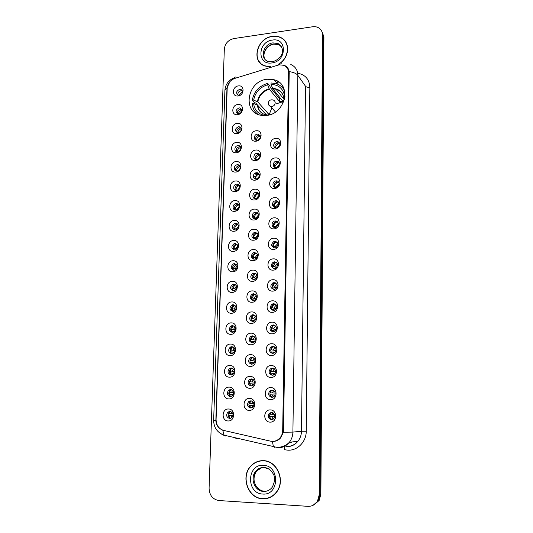 <?xml version="1.0" encoding="UTF-8"?>
<svg xmlns="http://www.w3.org/2000/svg" width="533" height="533" viewBox="0 0 533 533"><rect width="100%" height="100%" fill="white"/><g stroke="black" fill="none" stroke-linecap="round" stroke-linejoin="round"><path stroke-width="0.8" d="M267.133 79.264C246.759 80.949 241.889 113.522 261.956 115.401L266.32 115.448C285.608 114.215 292.097 83.841 274.122 79.757L267.133 79.264M237.491 114.688C231.036 115.661 231.382 105.041 237.798 104.521C244.254 103.502 243.954 114.189 237.491 114.688M239.057 107.906C235.393 109.905 235.093 111.93 238.164 113.975L238.877 113.982C242.522 112.017 242.841 109.998 239.837 107.919L239.057 107.906M236.912 133.61C230.429 134.529 230.782 123.803 237.225 123.336C243.714 122.363 243.408 133.17 236.912 133.61M238.491 126.667C234.733 128.786 234.5 130.838 237.805 132.81L238.311 132.804C242.055 130.718 242.308 128.673 239.07 126.661L238.491 126.667M236.332 152.731C229.816 153.597 230.169 142.757 236.645 142.351C243.168 141.425 242.861 152.345 236.332 152.731M237.925 145.616C234.227 145.829 233.747 151.985 237.451 151.832L237.738 151.818C241.409 151.625 241.935 145.522 238.284 145.602L237.925 145.616M235.746 172.052C229.197 172.865 229.556 161.912 236.066 161.566C242.615 160.693 242.302 171.726 235.746 172.052M237.345 164.77C233.487 164.97 233.221 171.453 237.098 171.046L237.158 171.04C240.989 170.853 241.309 164.431 237.485 164.764L237.345 164.77M235.153 191.58C228.57 192.34 228.93 181.267 235.473 180.98C242.055 180.161 241.742 191.314 235.153 191.58M236.765 184.125L236.672 184.138C232.808 184.418 232.701 190.921 236.579 190.461L236.745 190.441C240.583 190.074 240.596 183.652 236.765 184.125M234.547 211.321C227.937 212.027 228.297 200.834 234.873 200.601C241.496 199.842 241.176 211.115 234.547 211.321M236.179 203.686L235.852 203.733C232.115 204.246 232.235 210.515 235.986 210.089L236.386 210.035C240.097 209.436 239.883 203.246 236.179 203.686M233.94 231.269C227.291 231.915 227.664 220.609 234.273 220.435C240.923 219.729 240.603 231.122 233.94 231.269M235.586 223.46L235.033 223.547C231.429 224.28 231.755 230.316 235.386 229.93L236.012 229.823C239.584 229.017 239.177 223.054 235.586 223.46M233.327 251.436C226.645 252.022 227.018 240.59 233.661 240.49C240.35 239.837 240.023 251.349 233.327 251.436M234.98 243.441L234.214 243.588C230.909 246.359 231.102 248.491 234.786 249.984L235.633 249.817C238.871 247.006 238.651 244.88 234.98 243.441M232.708 271.817C225.992 272.35 226.365 260.79 233.048 260.75C239.763 260.157 239.437 271.803 232.708 271.817M234.373 263.642L233.394 263.848C230.289 266.7 230.549 268.832 234.18 270.251L235.233 270.011C238.271 267.133 237.984 265.008 234.373 263.642M232.082 292.424C225.332 292.897 225.712 281.211 232.421 281.237C239.177 280.704 238.844 292.477 232.082 292.424M233.76 284.056L232.575 284.342C229.663 287.254 229.989 289.379 233.561 290.738L234.813 290.425C237.665 287.487 237.312 285.368 233.76 284.056M231.449 313.257C224.66 313.671 225.046 301.858 231.788 301.951C238.584 301.471 238.244 313.377 231.449 313.257M233.141 304.696L231.768 305.063C229.037 308.021 229.423 310.153 232.941 311.452L234.38 311.052C237.045 308.074 236.632 305.955 233.141 304.696M230.809 334.324C223.987 334.671 224.373 322.725 231.155 322.885C237.978 322.472 237.638 334.511 230.809 334.324M232.515 325.563L230.969 326.016C228.404 329.014 228.85 331.14 232.308 332.392L233.92 331.906C236.419 328.888 235.952 326.776 232.515 325.563M230.156 355.618C223.3 355.904 223.693 343.832 230.509 344.058C237.372 343.705 237.025 355.877 230.156 355.618M231.882 346.663L230.169 347.203C227.771 350.234 228.271 352.353 231.675 353.566L233.447 352.986C235.786 349.941 235.26 347.829 231.882 346.663M229.503 377.157C222.607 377.371 223.007 365.165 229.856 365.465C236.759 365.178 236.412 377.484 229.503 377.157M231.242 367.99L229.377 368.623C227.131 371.674 227.678 373.793 231.029 374.972L232.948 374.306C235.14 371.235 234.567 369.129 231.242 367.99M228.837 398.931C221.908 399.084 222.314 386.738 229.197 387.111C236.132 386.891 235.786 399.337 228.837 398.931M230.589 389.563L228.59 390.276C226.485 393.354 227.078 395.466 230.376 396.619L232.435 395.866C234.487 392.774 233.874 390.669 230.589 389.563M228.171 420.957C221.202 421.037 221.608 408.551 228.53 408.998C235.506 408.851 235.153 421.436 228.171 420.957M229.936 411.369L227.811 412.176C225.832 415.267 226.465 417.379 229.723 418.512L231.895 417.665C233.827 414.561 233.168 412.462 229.936 411.369M238.058 95.96C231.642 96.979 231.982 86.473 238.364 85.906C244.787 84.827 244.494 95.414 238.058 95.96M242.055 93.548C242.928 91.489 242.442 90.097 240.583 89.384L239.617 89.344C236.046 91.23 235.686 93.222 238.531 95.32L240.563 94.994M255.967 141.185C249.351 142.098 249.651 131.218 256.226 130.778C262.849 129.812 262.596 140.765 255.967 141.185M257.432 134.109C253.768 134.329 253.188 140.339 256.839 140.346L257.279 140.332C261.117 138.187 261.343 136.115 257.945 134.103L257.432 134.109M255.48 160.573C248.831 161.426 249.131 150.433 255.74 150.053C262.396 149.14 262.143 160.206 255.48 160.573M256.959 153.324C253.122 153.531 252.762 159.887 256.606 159.62L256.799 159.614C260.604 159.414 261.023 153.124 257.232 153.311L256.959 153.324M254.987 180.161C248.305 180.967 248.605 169.854 255.254 169.527C261.943 168.668 261.683 179.861 254.987 180.161M256.473 172.739C252.495 172.932 252.322 179.581 256.32 179.095L256.373 179.088C260.324 178.835 260.444 172.266 256.5 172.739L256.473 172.739M254.488 199.968C247.772 200.708 248.078 189.481 254.761 189.215C261.476 188.409 261.223 199.722 254.488 199.968M255.987 192.366L255.76 192.393C251.896 192.819 251.956 199.235 255.827 198.789L256.14 198.749C259.971 198.236 259.811 191.9 255.987 192.366M253.988 219.982C247.232 220.669 247.545 209.322 254.261 209.116C261.017 208.37 260.75 219.803 253.988 219.982M255.5 212.201L255.014 212.274C251.303 212.953 251.596 219.103 255.334 218.697L255.9 218.603C259.578 217.844 259.185 211.774 255.5 212.201M253.475 240.216C246.692 240.849 247.006 229.377 253.755 229.23C260.544 228.544 260.277 240.097 253.475 240.216M255.001 232.255L254.274 232.381C250.876 235.166 251.063 237.305 254.841 238.817L255.647 238.664C258.971 235.839 258.752 233.707 255.001 232.255M252.962 260.67C246.139 261.243 246.459 249.644 253.242 249.571C260.071 248.938 259.798 260.624 252.962 260.67M254.501 252.522L253.535 252.722C250.357 255.587 250.623 257.732 254.334 259.158L255.374 258.925C258.478 256.027 258.185 253.895 254.501 252.522M252.442 281.357C245.586 281.864 245.906 270.138 252.722 270.124C259.584 269.551 259.318 281.371 252.442 281.357M253.988 273.009L252.809 273.296C249.844 276.227 250.184 278.366 253.821 279.718L255.087 279.399C257.979 276.44 257.612 274.315 253.988 273.009M251.916 302.264C245.02 302.711 245.347 290.858 252.202 290.911C259.098 290.398 258.825 302.344 251.916 302.264M253.475 293.723L252.082 294.103C249.324 297.081 249.73 299.22 253.308 300.505L254.774 300.092C257.466 297.088 257.033 294.969 253.475 293.723M251.383 323.404C244.454 323.791 244.78 311.805 251.676 311.932C258.612 311.479 258.332 323.558 251.383 323.404M252.955 314.67L251.376 315.143C248.804 318.161 249.271 320.293 252.789 321.526L254.441 321.019C256.946 317.974 256.446 315.856 252.955 314.67M250.85 344.784C243.881 345.104 244.214 332.985 251.143 333.178C258.112 332.792 257.832 345.011 250.85 344.784M252.435 335.843L250.677 336.41C248.278 339.468 248.811 341.586 252.262 342.779L254.088 342.173C256.413 339.095 255.86 336.989 252.435 335.843M250.303 366.404C243.301 366.657 243.634 354.398 250.597 354.665C257.612 354.345 257.326 366.697 250.303 366.404M251.902 357.257L249.984 357.923C247.752 361.001 248.331 363.12 251.729 364.266L253.708 363.559C255.873 360.461 255.274 358.363 251.902 357.257M249.757 388.271C242.708 388.45 243.048 376.058 250.05 376.398C257.099 376.145 256.813 388.637 249.757 388.271M251.363 378.91L249.297 379.669C247.219 382.774 247.852 384.879 251.19 385.999L253.315 385.192C255.334 382.081 254.681 379.989 251.363 378.91M249.197 410.383C242.115 410.497 242.462 397.958 249.504 398.378C256.586 398.191 256.3 410.83 249.197 410.383M250.823 400.809L248.625 401.662C246.679 404.78 247.359 406.886 250.643 407.978L252.902 407.079C254.781 403.954 254.088 401.862 250.823 400.809M275.468 148.947C268.712 149.84 268.958 138.813 275.674 138.387C282.43 137.434 282.237 148.54 275.468 148.947M276.814 141.731C273.009 141.951 272.543 148.147 276.341 148.054L276.694 148.034C280.458 147.834 280.991 141.705 277.253 141.718L276.814 141.731M275.075 168.601C268.292 169.441 268.539 158.294 275.288 157.928C282.077 157.028 281.884 168.255 275.075 168.601M276.434 161.213C272.443 161.419 272.23 168.002 276.234 167.589L276.314 167.582C280.265 167.395 280.551 160.886 276.6 161.199L276.434 161.213M274.688 188.469C267.866 189.248 268.112 177.989 274.895 177.682C281.724 176.836 281.524 188.182 274.688 188.469M276.054 180.9L275.941 180.914C271.943 181.227 271.923 187.816 275.927 187.343L276.134 187.316C280.091 186.903 280.005 180.407 276.054 180.9M274.288 208.55C267.433 209.276 267.679 197.89 274.502 197.65C281.364 196.857 281.164 208.33 274.288 208.55M275.668 200.801L275.275 200.854C271.437 201.454 271.69 207.75 275.541 207.317L276.027 207.244C279.818 206.551 279.465 200.348 275.668 200.801M273.889 228.857C266.993 229.523 267.246 218.01 274.109 217.83C281.004 217.104 280.798 228.697 273.889 228.857M275.275 220.922L274.608 221.035C270.944 221.888 271.437 227.897 275.148 227.504L275.907 227.364C279.332 224.54 279.119 222.394 275.275 220.922M273.482 249.384C266.553 249.99 266.806 238.351 273.702 238.238C280.638 237.565 280.431 249.291 273.482 249.384M274.881 241.256L273.949 241.449C270.691 244.327 270.957 246.479 274.755 247.912L275.774 247.692C278.952 244.78 278.652 242.635 274.881 241.256M273.076 270.138C266.107 270.684 266.367 258.918 273.296 258.871C280.265 258.258 280.058 270.118 273.076 270.138M274.482 261.823L273.302 262.103C270.284 265.054 270.631 267.2 274.355 268.552L275.614 268.232C278.552 265.254 278.179 263.115 274.482 261.823M272.656 291.125C265.654 291.611 265.914 279.712 272.883 279.732C279.892 279.179 279.685 291.171 272.656 291.125M274.082 282.61L272.669 282.996C269.878 286.001 270.304 288.14 273.949 289.412L275.441 288.993C278.153 285.961 277.7 283.836 274.082 282.61M272.236 312.345C265.194 312.764 265.461 300.739 272.47 300.825C279.512 300.339 279.305 312.465 272.236 312.345M273.669 303.63L272.05 304.116C269.471 307.168 269.964 309.3 273.536 310.512L275.235 309.979C277.74 306.908 277.22 304.789 273.669 303.63M271.817 333.805C264.734 334.158 265.001 321.992 272.043 322.152C279.132 321.732 278.919 333.991 271.817 333.805M273.256 324.883L271.45 325.483C269.065 328.561 269.625 330.687 273.123 331.846L275.008 331.2C277.32 328.101 276.734 325.996 273.256 324.883M271.39 355.511C264.268 355.797 264.541 343.492 271.623 343.725C278.746 343.365 278.526 355.771 271.39 355.511M272.703 353.419L274.755 352.666C276.894 349.541 276.254 347.449 272.843 346.383L270.857 347.083C268.652 350.188 269.265 352.3 272.703 353.419C270.338 351.693 270.151 349.681 272.123 347.383L274.195 346.683M270.957 377.457C263.795 377.677 264.068 365.238 271.19 365.538C278.353 365.252 278.133 377.797 270.957 377.457M272.423 368.116L270.278 368.929C268.239 372.054 268.905 374.153 272.283 375.232L274.488 374.373C276.46 371.241 275.768 369.156 272.423 368.116M270.517 399.663C263.315 399.81 263.595 387.225 270.757 387.604C277.959 387.384 277.733 400.076 270.517 399.663M271.997 390.103L269.711 391.022C267.819 394.154 268.532 396.246 271.857 397.298L274.195 396.332C276.021 393.187 275.288 391.115 271.997 390.103M270.071 422.116C262.836 422.196 263.115 409.464 270.311 409.924C277.553 409.777 277.333 422.609 270.071 422.116M271.564 412.335L269.158 413.355C267.399 416.5 268.152 418.585 271.424 419.618L273.882 418.552C275.581 415.4 274.808 413.328 271.564 412.335M255.32 173.065L258.525 173.971L255.32 173.065M237.505 113.796C237.005 111.47 237.958 109.958 240.363 109.245L241.769 109.445M236.992 132.63C236.379 130.232 237.318 128.666 239.81 127.927L241.163 128.113M236.485 151.658C235.753 149.2 236.672 147.581 239.25 146.802L240.543 146.975M235.986 170.9C235.113 168.368 236.012 166.696 238.684 165.876L239.903 166.029M235.493 190.341C234.467 187.796 235.313 186.07 238.018 185.158L239.244 185.284M235.006 209.989C233.827 207.524 234.567 205.751 237.212 204.665L238.564 204.739M234.527 229.85C233.194 227.464 233.82 225.646 236.399 224.4L237.865 224.4M234.06 249.924C232.568 247.618 233.081 245.76 235.593 244.347L237.145 244.274M233.601 270.218C231.955 267.992 232.348 266.1 234.78 264.521L236.399 264.355M233.154 290.725C231.342 288.593 231.615 286.661 233.98 284.922L235.633 284.662M232.714 311.452C230.742 309.413 230.896 307.448 233.181 305.549L234.84 305.196M232.288 332.392C230.149 330.46 230.176 328.468 232.388 326.409L234.02 325.956M231.868 353.559C229.556 351.74 229.47 349.715 231.602 347.496L233.188 346.956M231.455 374.946C228.977 373.24 228.77 371.195 230.822 368.809L232.328 368.203M231.042 396.559C228.404 394.98 228.071 392.914 230.049 390.363L231.455 389.703M230.629 418.392C227.831 416.953 227.378 414.874 229.283 412.156L230.569 411.456M238.018 95.16C237.625 92.902 238.584 91.436 240.909 90.757L242.362 90.963M255.827 140.106C255.194 137.681 256.14 136.095 258.678 135.355L260.171 135.595M255.42 159.4C254.654 156.902 255.58 155.263 258.212 154.49L259.638 154.71M254.621 198.629C253.555 196.124 254.361 194.378 257.033 193.392L258.518 193.539M254.241 218.563C253.015 216.138 253.701 214.346 256.3 213.187L257.925 213.26M253.875 238.711C252.482 236.372 253.048 234.54 255.567 233.207L257.312 233.194M253.515 259.078C251.962 256.833 252.402 254.961 254.841 253.455L256.679 253.342M253.175 279.672C251.456 277.52 251.769 275.608 254.121 273.935L256.013 273.709M252.849 300.485C250.956 298.427 251.143 296.481 253.408 294.642L255.327 294.303M252.542 321.519C250.47 319.567 250.523 317.595 252.709 315.583L254.614 315.13M252.242 342.779C249.99 340.94 249.917 338.935 252.022 336.756L253.875 336.196M251.956 364.259C249.524 362.547 249.317 360.515 251.336 358.169L253.108 357.51M251.669 385.965C249.064 384.386 248.724 382.334 250.67 379.809L252.329 379.076M251.389 407.898C248.611 406.466 248.145 404.394 250.004 401.695L251.536 400.909M275.095 147.748C274.442 145.289 275.408 143.69 277.986 142.957L279.625 143.264M274.788 167.315C273.995 164.784 274.941 163.125 277.613 162.352L279.185 162.638C276.834 163.351 275.368 164.91 274.788 167.322L276.321 167.582M274.488 187.103C273.542 184.558 274.422 182.846 277.127 181.966L278.732 182.219M274.202 207.104C273.096 204.652 273.849 202.893 276.467 201.827L278.253 202M273.935 227.331C272.663 224.966 273.289 223.16 275.814 221.915L277.76 221.994M273.676 247.778C272.243 245.513 272.736 243.661 275.168 242.242L277.233 242.202M273.442 268.452C271.837 266.28 272.196 264.395 274.528 262.796L276.68 262.629M273.229 289.352C271.437 287.28 271.663 285.362 273.902 283.589L276.107 283.283M273.029 310.479C271.057 308.514 271.15 306.562 273.296 304.616L275.494 304.176M272.856 331.832C270.691 329.987 270.644 328.002 272.703 325.883L274.861 325.303M272.55 375.225C269.998 373.64 269.665 371.601 271.557 369.122L273.509 368.316M272.416 397.258C269.671 395.826 269.198 393.774 270.997 391.102L272.803 390.223M272.276 419.524C269.345 418.252 268.739 416.186 270.451 413.328L272.09 412.395M277.806 65.206L279.419 64.853L283.576 65.266C286.821 66.598 288.493 69.097 288.586 72.761L282.683 430.611C282.61 433.349 281.737 435.741 280.072 437.786C277.42 440.751 274.215 441.87 270.458 441.151L223.753 430.437C218.816 428.872 216.258 425.254 216.078 419.591L227.191 88.192C227.691 83.421 230.243 80.15 234.84 78.391L277.806 65.206M282.637 86.099L281.311 86.493M257.739 173.825L259.085 174.024M280.351 63.087C289.652 56.405 290.059 41.98 281.191 37.73C278.552 36.351 275.628 35.891 272.43 36.344C257.033 37.903 250.763 61.342 264.615 65.945L269.905 66.865M259.171 61.508L259.891 62.687M263.422 460.659C258.452 460.539 254.214 462.358 250.71 466.128C240.316 476.669 248.052 498.535 262.609 498.808C268.266 499.015 272.929 496.776 276.607 492.106C285.808 480.779 277.113 460.565 263.422 460.659M260.271 460.832L257.512 461.738M283.116 39.222L284.276 40.068M284.169 65.293C286.927 66.372 288.613 68.477 289.219 71.615L283.503 430.604L283.336 432.25L280.744 437.786C278.839 439.965 276.547 441.164 273.862 441.377L272.889 441.384M286.907 67.631L288.253 68.797M275.068 441.217L274.315 441.224M313.078 505.284L318.308 500.82L320.053 494.504L323.205 36.077L321.799 31.374L323.205 36.077L320.053 494.504L318.308 500.82L313.078 505.284M220.695 429.105C217.724 427.193 216.112 424.355 215.852 420.597L226.958 88.705L227.031 87.645L230.003 81.509M307.881 506.33C311.965 506.457 315.163 504.738 317.475 501.18L319.227 494.837L322.478 34.792C322.438 31.92 321.306 29.695 319.087 28.109C317.222 26.877 315.063 26.43 312.618 26.763L233.8 38.576C228.224 39.962 225.066 43.459 224.326 49.083L209.083 488.275C209.442 495.337 212.734 499.421 218.956 500.547L307.881 506.33M266.247 498.408L269.125 497.829M285.941 42.287L285.042 41.241M313.924 504.911L319.14 500.46L320.873 494.171L323.917 37.357L322.518 32.666M286.581 43.526L285.801 42.38M278.306 64.286C289.046 58.49 290.672 42.387 281.091 37.863C278.479 36.511 275.588 36.051 272.423 36.497C257.192 38.043 250.983 61.228 264.688 65.792L270.478 66.685M260.017 62.574L260.864 63.66M269.052 497.642L271.803 496.516M262.616 498.608C268.206 498.815 272.823 496.603 276.46 491.986C285.575 480.773 276.973 460.765 263.415 460.852C258.492 460.732 254.301 462.537 250.83 466.275C240.55 476.709 248.211 498.342 262.616 498.608M263.189 460.652L260.291 461.025M279.685 143.404C277.393 144.043 275.907 145.516 275.235 147.814M279.778 145.389L277.187 147.947M279.499 164.544L276.694 167.529M278.652 182.093C276.374 182.839 274.955 184.385 274.402 186.743L276.52 187.236M279.165 183.925L276.287 187.036M278.073 201.767C275.894 202.553 274.535 204.079 274.015 206.364L276.494 207.097M278.792 203.526L275.907 206.637M277.453 221.668C275.388 222.494 274.115 224.007 273.622 226.199L275.528 226.445L276.48 227.125M278.366 223.347L275.528 226.445M276.794 241.809C274.868 242.675 273.682 244.154 273.222 246.246L275.141 246.473L276.474 247.319M277.906 243.394L275.141 246.473M275.488 262.536L272.823 266.507L274.748 266.713L276.467 267.659M276.094 262.196L275.608 262.463M277.4 263.668L274.748 266.713M274.562 268.532L273.402 268.412M274.662 283.303L272.416 286.994L274.355 287.174L276.434 288.153M275.361 282.843L275.001 283.063M276.86 284.189L274.355 287.174M274.821 289.266L274.315 289.033L274.402 289.366M274.315 289.033L272.749 288.886M273.829 304.356L272.003 307.701L276.367 308.8M276.274 304.949L273.955 307.854M274.968 310.139L273.915 309.733L274.129 310.439M273.915 309.733L272.15 309.593M273.009 325.69L271.59 328.634L276.234 329.594M275.661 325.963L273.549 328.768M275.088 331.14L273.516 330.667L273.889 331.739M273.516 330.667L271.583 330.54M272.23 347.303L271.17 349.808L276.014 350.561M275.015 347.243L273.143 349.908M275.155 352.28L271.177 352M273.103 351.827L273.669 353.259M272.276 368.123L270.744 371.208L275.681 371.708M274.348 368.789L272.729 371.288M275.148 373.56L270.711 373.153L270.837 373.826M272.689 373.227L273.482 375.005M271.524 390.129L270.318 392.848L275.228 393.074M273.669 390.609L272.31 392.901M275.035 395.013L270.278 394.813L270.544 395.946M272.276 394.866L273.316 396.965M269.885 414.734L274.642 414.694M272.983 412.715L271.89 414.761M274.808 416.653L269.845 416.726L270.298 418.365M271.85 416.746L273.156 419.151M260.304 135.942C258.179 136.635 256.799 138.067 256.166 140.232M260.197 138.06L258.252 140.072M259.738 154.916C257.539 155.683 256.166 157.202 255.627 159.48M259.871 156.922L257.612 159.427M255.673 159.5L256.393 159.62M258.938 173.811C256.706 174.691 255.327 176.31 254.801 178.668L255.147 178.955M259.131 174.104C256.993 174.891 255.667 176.403 255.147 178.642L254.801 178.668M255.147 178.642L257.039 178.948L259.478 176.01M258.492 193.499C256.433 194.318 255.16 195.818 254.661 197.996L256.879 198.523M259.038 195.325L256.553 198.276M257.812 213.127C255.853 213.973 254.641 215.445 254.168 217.557L256.733 218.27M258.552 214.866L256.073 217.81M257.099 232.974C255.26 233.854 254.114 235.3 253.668 237.325L256.586 238.178M258.019 234.627L255.587 237.558M256.346 253.062C254.641 253.968 253.581 255.38 253.168 257.299L256.433 258.245M257.446 254.614L255.094 257.512M255.567 273.389L255.214 273.609M255.134 273.662L252.662 277.493L256.266 278.466M256.839 274.835L254.601 277.68M254.554 279.512L252.842 279.352M254.254 294.336L252.149 297.907L256.06 298.853M256.193 295.295L254.101 298.074M254.654 300.159L254.054 299.919L254.168 300.359M254.054 299.919L252.136 299.759M253.382 315.276L251.629 318.541L255.8 319.394M255.514 316.002L253.595 318.681M254.621 320.893L251.629 320.673M253.548 320.553L253.781 321.339M252.515 336.476L251.11 339.394L255.474 340.107M254.807 336.956L253.082 339.514M254.547 341.773L251.063 341.293L251.17 341.893M253.035 341.406L253.422 342.539M251.676 357.943L250.577 360.488L255.06 361.008M254.074 358.169L252.562 360.575M254.414 362.8L250.53 362.4L250.743 363.373M252.515 362.487L253.088 363.952M250.863 379.656L250.044 381.808L254.547 382.108M253.328 379.649L252.036 381.875M254.201 384L249.997 383.74L250.343 385.126M251.989 383.807L252.769 385.586M250.55 401.289L249.77 403.368L253.921 403.448M252.735 401.522L251.776 403.408M253.895 405.386L249.724 405.327L250.423 407.485M251.729 405.36L252.622 407.312M242.515 91.816L238.844 95.367M241.949 110.138C240.103 110.824 238.851 112.103 238.184 113.975M241.349 128.66C239.41 129.399 238.138 130.772 237.538 132.777M240.916 131.071L239.89 132.191M240.709 147.381C238.691 148.187 237.425 149.653 236.905 151.778M240.623 149.566L239.037 151.399M255.287 177.136L253.375 175.53M253.488 177.349L254.841 178.468M240.043 166.303C238.058 167.135 236.812 168.608 236.319 170.727L237.678 170.946M240.203 168.355L238.298 170.713M239.337 185.437C237.418 186.284 236.219 187.743 235.746 189.815L237.705 190.154M239.71 187.376L237.638 190.101M238.597 204.785C236.759 205.651 235.613 207.097 235.16 209.109L237.432 209.622M239.164 206.631L237.065 209.376M237.825 224.36C236.086 225.246 235 226.658 234.567 228.604L237.152 229.257M238.571 226.105L236.485 228.85M237.025 244.154C235.393 245.06 234.373 246.446 233.974 248.305L236.872 249.051M237.938 245.806L235.899 248.525M234.753 270.171L233.407 270.031M236.186 264.181L233.367 268.219L236.572 269.012M237.265 265.734L235.306 268.412M234.84 290.412L232.728 290.332M235.053 284.649L232.761 288.34L236.239 289.133M236.559 285.901L234.707 288.513M234.66 310.872L232.088 310.526L232.161 310.986M234.047 310.672L234.174 311.159M234.114 305.229L232.141 308.68L235.866 309.42M235.819 306.302L234.1 308.827M234.453 331.493L231.462 331.1L231.615 331.879M233.434 331.226L233.681 332.046M233.181 326.063L231.522 329.234L235.433 329.88M235.046 326.942L233.494 329.361M234.2 352.266L230.836 351.907L231.089 353.033M232.821 352.007L233.201 353.146M232.261 347.156L230.889 350.021L234.933 350.521M234.26 347.836L232.874 350.121M233.88 373.207L230.196 372.933L230.582 374.426M232.195 373.007L232.741 374.459M231.349 368.49L230.256 371.028L234.347 371.368M233.447 368.989L232.248 371.101M233.481 394.333L229.55 394.193L230.396 396.619M231.562 394.247L232.288 395.979M230.463 390.076L229.61 392.268L233.667 392.428M232.621 390.396L231.615 392.315M233.001 415.66L228.904 415.687L229.65 417.985M230.922 415.713L231.835 417.725M229.603 411.902L228.963 413.741L232.894 413.728M231.788 412.069L230.982 413.768M266.553 115.061L257.699 105.267L253.588 103.455C254.554 110.358 258.472 114.382 265.354 115.528M268.439 113.842L265.747 114.149L255.58 102.902L254.741 102.996L252.262 100.257C253.935 91.556 259.071 85.933 267.679 83.381L267.653 84.8C259.897 87.146 255.234 92.242 253.675 100.091L257.779 101.923L268.439 113.842L268.312 115.115M284.982 96.326L284.635 96.373C283.336 88.751 278.806 84.754 271.037 84.367L272.769 88.804L282.876 101.277L279.625 101.656L269.398 89.224L267.653 84.8M267.679 83.381L270.031 86.279L270.018 87.112L279.678 98.971L280.838 98.752M253.588 103.455L252.169 103.622C252.582 108.172 254.534 111.75 258.032 114.355M253.675 100.091L252.262 100.257M284.589 90.75C282.71 87.126 279.798 84.72 275.854 83.541L271.07 82.955L271.037 84.367M284.482 99.311L283.976 98.578L284.635 96.373M279.678 98.971L279.625 101.656M269.078 114.928L271.837 107.826M276.294 103.875L281.457 102.143L283.576 102.076M282.683 430.611L283.503 430.537M288.586 72.761L289.312 73.761M285.928 445.461L285.941 446.547M297.7 73.201C305.349 74.687 309.4 79.377 309.846 87.272L306.242 431.25L301.491 431.25L305.529 86.279L297.854 75.36C296.415 73.501 293.536 72.248 289.219 71.615M306.242 431.25C306.348 441.724 297.474 450.798 287.807 450.172L284.675 449.745L284.582 446.328M286.701 446.441C291.218 446.507 294.989 444.742 298.014 441.144C300.246 438.293 301.405 434.995 301.491 431.25L292.903 432.096C292.804 435.981 291.604 439.405 289.286 442.363C286.154 446.094 282.25 447.927 277.58 447.847M281.204 63.394C280.298 62.687 279.752 63.167 279.559 64.833M283.336 432.25L292.903 432.096L297.854 75.36C297.714 70.136 295.369 66.525 290.805 64.513M215.852 420.597L213.646 420.377L224.913 90.397L227.031 87.645M222.741 430.144L224.093 435.181L225.945 436.121M224.653 435.747L220.915 433.762M236.039 77.265C234.986 76.645 234.28 77.132 233.934 78.717M272.363 441.391L273.416 446.607L274.988 447.5M237.232 438.739L233.547 437.373M319.227 494.837L320.873 494.171M322.478 34.792L323.917 37.357M276.181 447.32L276.814 447.22M283.569 446.194L283.942 446.048M237.385 438.259L237.305 438.759M309.846 87.272C307.768 87.439 306.328 87.106 305.529 86.279M275.501 440.924L275.894 441.011M288.553 443.209L292.417 441.924M278.253 81.649L276.107 82.289M230.682 346.916L230.596 349.721M230.589 350.028L230.529 351.907M230.523 352.206L230.489 353.319M230.036 368.243L229.963 370.721M229.95 371.035L229.896 372.933M229.883 373.233L229.836 374.712M229.383 389.803L229.317 391.955M229.303 392.261L229.25 394.187M229.237 394.5L229.183 396.345M283.243 87.152L282.29 87.439M281.511 46.744L279.026 44.745L273.729 43.953C266.533 44.725 261.357 54.06 265.134 59.449M281.824 47.41L278.279 43.666L272.963 42.873C263.389 43.813 259.364 58.35 267.879 61.368L272.096 61.841M271.863 62.934C286.941 61.415 287.334 37.27 272.35 40.082C257.526 41.687 256.893 65.459 271.863 62.934M263.902 467.514C260.757 467.474 258.092 468.66 255.913 471.085C249.531 477.788 254.501 491.306 263.529 491.426C266.993 491.546 269.865 490.193 272.156 487.382C275.101 481.406 275.374 476.788 272.983 473.531C270.751 469.726 267.673 467.688 263.755 467.421C260.564 467.434 257.952 468.654 255.913 471.085L256.819 470.879C250.457 477.561 255.42 491.033 264.415 491.153M261.91 467.648L256.819 470.879C251.376 478.587 254.661 486.696 260.404 490.054M262.709 494.038C279.559 495.73 280.045 465.362 263.322 465.349C246.792 463.843 246.006 493.631 262.709 494.038M268.892 469.04L264.028 467.521M258.472 173.325L256.899 173.078M256.853 173.065L256.166 172.785M255.567 174.038L256.706 175.17M257.286 174.684L254.687 173.465M257.699 105.267C258.278 109.645 260.53 112.716 264.441 114.482M269.398 89.224C263.022 91.23 259.151 95.46 257.779 101.923M257.279 105.001C258.245 110.991 261.756 114.395 267.813 115.215M269.158 88.764C262.682 90.797 258.752 95.094 257.366 101.65M283.989 98.478C282.823 92.136 279.006 88.758 272.53 88.345M283.07 95.194C281.597 92.156 279.225 90.164 275.941 89.224L272.769 88.804M275.454 112.01L270.744 106.567C269.158 105.967 268.326 104.834 268.266 103.169C268.739 100.544 270.318 99.471 273.003 99.951C274.415 100.357 275.148 101.323 275.201 102.849C274.955 104.908 273.809 106.16 271.757 106.6L270.744 106.567L268.699 104.914M238.018 185.158L236.672 184.138M237.212 204.665L235.852 203.733M236.399 224.4L235.033 223.547M235.593 244.347L234.214 243.588M234.78 264.521L233.394 263.848M233.98 284.922L232.575 284.342M233.181 305.549L231.768 305.063M232.388 326.409L230.969 326.016M231.602 347.496L230.169 347.203M230.822 368.809L229.377 368.623M230.049 390.363L228.59 390.276M229.283 412.156L227.811 412.176M257.033 193.392L255.76 192.393M256.3 213.187L255.014 212.274M255.567 233.207L254.274 232.381M254.841 253.455L253.535 252.722M254.121 273.935L252.809 273.296M253.408 294.642L252.082 294.103M252.709 315.583L251.376 315.143M252.022 336.756L250.677 336.41M251.336 358.169L249.984 357.923M250.67 379.809L249.297 379.669M250.004 401.695L248.625 401.662M277.127 181.966L275.941 180.914M276.467 201.827L275.275 200.854M275.814 221.915L274.608 221.035M275.168 242.242L273.949 241.449M274.528 262.796L273.302 262.103M273.902 283.589L272.669 282.996M273.296 304.616L272.05 304.116M272.703 325.883L271.45 325.483M272.123 347.383L270.857 347.083M271.557 369.122L270.278 368.929M270.997 391.102L269.711 391.022M270.451 413.328L269.158 413.355M280.072 437.786L280.818 437.7M277.78 162.338L276.6 161.199M278.419 142.944L277.253 141.718M257.759 173.818L256.5 172.739M258.485 154.477L257.232 153.311M259.191 135.349L257.945 134.103M241.882 90.803L240.583 89.384M238.817 165.87L237.485 164.764M239.603 146.788L238.284 145.602M240.383 127.92L239.07 126.661M241.143 109.258L239.837 107.919M277.56 84.141L274.122 79.757M287.094 446.614C291.564 446.554 295.202 444.729 298.014 441.144L289.286 442.363C285.588 446.048 281.164 447.64 276.014 447.147L224.093 435.181C217.284 432.576 213.806 427.639 213.646 420.384M224.919 90.264C225.452 84.294 228.557 80.137 234.234 77.778M317.475 501.18L319.14 500.46M232.441 304.803L232.381 306.921M232.321 308.86L232.268 310.539M231.808 325.663L231.755 327.462M231.702 329.381L231.648 331.113M231.175 346.75L231.129 348.222M231.069 350.121L231.016 351.913M230.529 368.076L230.496 369.216M230.436 371.095L230.383 372.94M229.876 389.636L229.85 390.436M229.796 392.288L229.736 394.2M229.683 396.032L229.67 396.519M278.786 82.009L276.44 82.715M272.436 61.795C283.123 58.59 285.648 48.63 278.279 43.666L279.026 44.745L273.869 44.106C267.399 44.925 261.956 53.1 264.681 58.637M277.047 284.589L276.534 284.342M276.547 305.409L275.907 305.149M275.987 326.416L275.288 326.189M275.361 347.623L274.695 347.469M274.648 369.056L274.115 368.976M254.701 173.452L257.299 174.677M284.369 99.731L275.941 89.224C280.511 90.537 283.183 93.655 283.976 98.578"/></g></svg>
